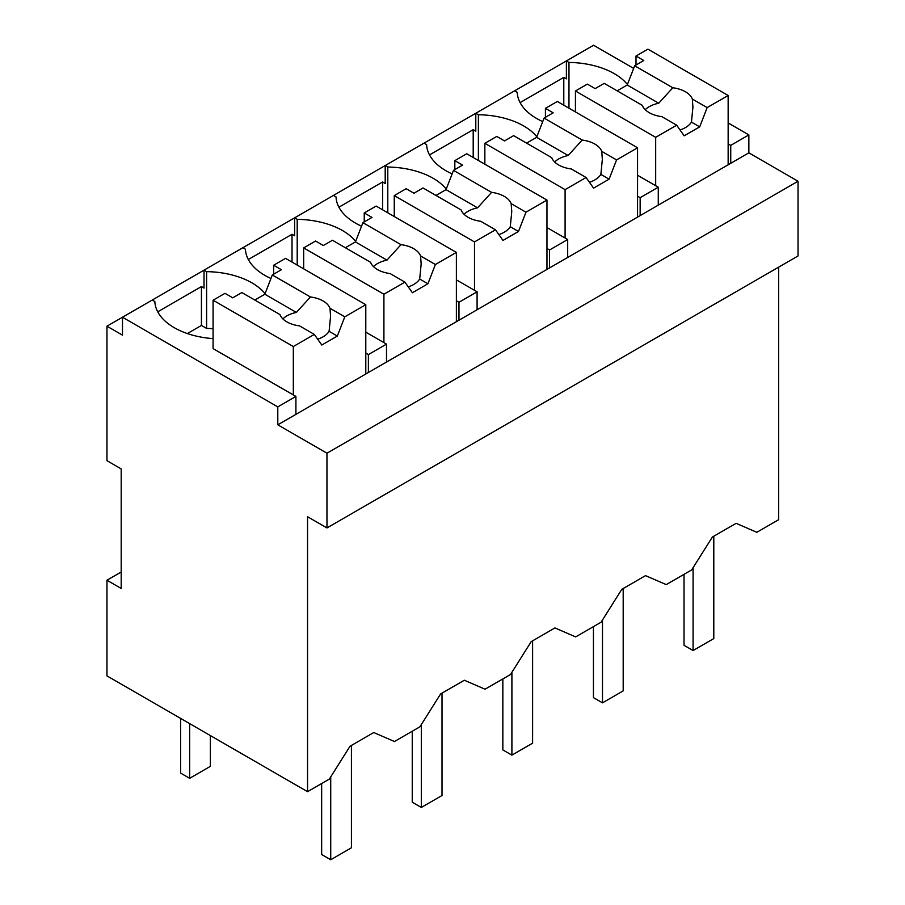<?xml version="1.0" encoding="UTF-8"?>
<svg xmlns="http://www.w3.org/2000/svg" width="905" height="905" viewBox="0 0 905 905"><rect width="100%" height="100%" fill="white"/><g stroke="black" fill="none" stroke-linecap="round" stroke-linejoin="round"><path stroke-width="1.36" d="M778.628 267.167L778.628 519.708L756.829 532.298L736.116 523.339L712.382 537.038L691.68 569.912L666.238 584.607L645.525 575.637L621.792 589.336L601.09 622.21L588.386 629.552L575.637 636.905L554.935 627.934L531.201 641.645L510.499 674.519L485.046 689.203L464.344 680.243L440.611 693.943L419.909 726.817L394.456 741.512L373.754 732.541L350.02 746.24L329.318 779.126L307.553 791.683L106.96 675.877L106.96 580.229L121.191 588.454L121.191 468.903L106.96 460.679L106.96 326.185L122.492 335.155L122.492 317.225L106.96 326.185M307.553 791.683L307.553 516.721L326.965 527.932L798.04 255.957L798.04 181.238L748.865 152.843L748.865 134.913L728.152 122.956M633.658 68.395L593.567 45.25L122.492 317.225L277.79 406.888L277.79 424.818L326.965 453.213L798.04 181.238M265.063 293.673A66.348 38.304 0 0 0 206.612 271.647L204.021 270.154L204.021 288.084L201.43 286.591L157.73 311.818M355.654 241.375A66.348 38.304 0 0 0 297.202 219.338L294.611 217.845L294.611 235.775L292.021 234.282L248.321 259.52M446.244 189.077A66.348 38.304 0 0 0 387.793 167.04L385.202 165.547L385.202 183.477L382.611 181.984L338.911 207.211M536.835 136.768A66.348 38.304 0 0 0 478.383 114.743L475.792 113.238L475.792 131.18L473.202 129.687L429.502 154.913M627.425 84.47A66.348 38.304 0 0 0 568.974 62.434L566.383 60.94L566.383 78.871L563.792 77.378L520.104 102.604M748.865 134.913L730.742 145.377L730.742 163.307L277.79 424.818M728.152 143.872L730.742 145.377M748.865 152.843L730.742 163.307M326.965 527.932L326.965 453.213M121.191 572.017L106.96 580.229M152.255 300.041L154.846 301.535A66.348 38.304 0 0 0 213.082 338.617M201.43 286.591L201.43 325.438L187.369 333.56M201.43 325.438L206.612 328.436L206.612 271.647M242.845 247.732L245.436 249.226A66.348 38.304 0 0 0 270.957 278.491M292.021 234.282L292.021 262.099M297.202 219.338L297.202 265.097M333.436 195.435L336.027 196.928A66.348 38.304 0 0 0 361.548 226.193M382.611 181.984L382.611 209.802M387.793 167.04L387.793 212.788M424.026 143.126L426.617 144.619A66.348 38.304 0 0 0 452.138 173.896M473.202 129.687L473.202 157.504M478.383 114.743L478.383 160.49M514.617 90.828L517.207 92.321A66.348 38.304 0 0 0 542.729 121.587M563.792 77.378L563.792 105.195M568.974 62.434L568.974 108.181M386.503 362.057L386.503 344.115L368.38 354.579L368.38 372.509M277.79 406.888L295.912 396.424L295.912 414.354M637.561 196.181L640.152 197.675L658.274 187.211L658.274 205.141M640.152 197.675L640.152 215.605M546.971 248.479L549.561 249.972L567.684 239.52L567.684 257.45M549.561 249.972L549.561 267.914M456.38 300.788L458.971 302.281L477.093 291.817L477.093 309.748M458.971 302.281L458.971 320.212M295.912 396.424L213.082 348.606L213.082 300.211L224.983 293.333L232.755 297.824L241.85 292.564L279.95 314.567A25.612 14.785 0 0 0 286.862 321.875A25.612 14.785 0 0 0 299.51 325.868L314.318 334.409L321.795 345.043L337.316 336.072L329.092 331.321A25.612 14.785 180 0 1 317.678 339.194M213.082 328.707A66.348 38.304 0 0 0 206.612 328.436M365.79 353.086L368.38 354.579M386.503 344.115L365.79 332.169M477.093 291.817L456.38 279.86M567.684 239.52L546.971 227.562M658.274 187.211L637.561 175.253M210.367 735.573L210.367 766.354L189.654 778.311L180.593 773.074L180.593 718.389M189.654 778.311L189.654 723.615M713.796 536.224L713.796 638.591L693.083 650.537L684.022 645.31L684.022 574.336M693.083 650.537L693.083 567.684M623.194 588.522L623.194 690.888L602.492 702.846L593.431 697.608L593.431 626.633M602.492 702.846L602.492 619.982M532.604 640.831L532.604 743.186L511.902 755.143L502.841 749.917L502.841 678.931M511.902 755.143L511.902 672.279M442.013 693.128L442.013 795.495L421.311 807.452L412.25 802.215L412.25 731.24M421.311 807.452L421.311 724.588M351.423 745.437L351.423 847.793L330.721 859.75L321.66 854.524L321.66 783.538M330.721 859.75L330.721 776.886M655.684 185.717L655.684 137.322L676.68 125.207L684.157 135.829L699.689 126.87L707.156 107.605L728.152 95.489L728.152 164.801M728.152 95.489L647.923 49.164L636.011 56.031L643.772 60.511L634.688 65.771L627.21 85.025L617.153 90.828M707.156 107.605L692.348 99.064A25.612 14.785 0 0 0 685.436 91.756A25.612 14.785 0 0 0 672.788 87.762L634.688 65.771M692.348 99.064L692.936 107.073L691.454 122.118A25.612 14.785 180 0 1 680.04 129.981M699.689 126.87L691.454 122.118M676.68 125.207L661.872 116.655A25.612 14.785 0 0 1 649.224 112.661A25.612 14.785 0 0 1 642.312 105.353L604.212 83.362L595.117 88.611L587.356 84.131L575.444 90.998L575.444 111.926M655.684 137.322L575.444 90.998M636.011 56.031L636.011 65.002M672.788 87.762L658.738 103.227A25.612 14.785 0 0 0 645.231 109.675M658.738 103.227L627.21 85.025M565.093 238.026L565.093 189.631L586.089 177.504L593.567 188.138L609.088 179.167L616.565 159.914L637.561 147.786L637.561 217.098M637.561 147.786L557.322 101.462L545.421 108.34L553.181 112.82L544.097 118.069L536.62 137.322L526.563 143.137M616.565 159.914L601.757 151.361A25.612 14.785 0 0 0 594.845 144.053A25.612 14.785 0 0 0 582.198 140.06L544.097 118.069M601.757 151.361L602.345 159.382L600.863 174.416A25.612 14.785 180 0 1 589.449 182.29M609.088 179.167L600.863 174.416M586.089 177.504L571.281 168.952A25.612 14.785 0 0 1 558.634 164.959A25.612 14.785 0 0 1 551.722 157.662L513.621 135.66L504.526 140.909L496.766 136.429L484.854 143.307L484.854 164.224M565.093 189.631L484.854 143.307M545.421 108.34L545.421 117.299M582.198 140.06L568.148 155.524A25.612 14.785 0 0 0 554.641 161.984M568.148 155.524L536.62 137.322M474.503 290.324L474.503 241.929L495.499 229.802L502.976 240.436L518.497 231.465L525.975 212.211L546.971 200.084L546.971 269.407M546.971 200.084L466.731 153.76L454.83 160.638L462.591 165.117L453.496 170.366L446.029 189.631L435.972 195.435M525.975 212.211L511.167 203.659A25.612 14.785 0 0 0 504.255 196.362A25.612 14.785 0 0 0 491.607 192.369L453.496 170.366M511.167 203.659L511.755 211.68L510.273 226.714A25.612 14.785 180 0 1 498.859 234.587M518.497 231.465L510.273 226.714M495.499 229.802L480.691 221.261A25.612 14.785 0 0 1 468.043 217.268A25.612 14.785 0 0 1 461.131 209.96L423.031 187.969L413.936 193.218L406.164 188.726L394.263 195.604L394.263 216.521M474.503 241.929L394.263 195.604M454.83 160.638L454.83 169.608M491.607 192.369L477.557 207.833A25.612 14.785 0 0 0 464.05 214.281M477.557 207.833L446.029 189.631M383.912 342.622L383.912 294.227L404.908 282.111L412.386 292.734L427.907 283.774L435.384 264.509L456.38 252.393L456.38 321.705M456.38 252.393L376.141 206.069L364.24 212.935L372 217.426L362.905 222.675L355.439 241.929L345.382 247.744M435.384 264.509L420.576 255.968A25.612 14.785 0 0 0 413.664 248.66A25.612 14.785 0 0 0 401.006 244.667L362.905 222.675M420.576 255.968L421.164 263.977L419.682 279.023A25.612 14.785 180 0 1 408.268 286.896M427.907 283.774L419.682 279.023M404.908 282.111L390.1 273.559A25.612 14.785 0 0 1 377.453 269.566A25.612 14.785 0 0 1 370.541 262.269L332.44 240.266L323.345 245.515L315.574 241.035L303.673 247.902L303.673 268.83M383.912 294.227L303.673 247.902M364.24 212.935L364.24 221.906M401.006 244.667L386.967 260.131A25.612 14.785 0 0 0 373.46 266.59M386.967 260.131L355.439 241.929M337.316 336.072L344.794 316.818L365.79 304.691L365.79 374.003M293.322 394.931L293.322 346.536L314.318 334.409M365.79 304.691L285.55 258.366L273.649 265.244L281.41 269.724L272.315 274.973L264.848 294.238L254.791 300.041M344.794 316.818L329.986 308.266A25.612 14.785 0 0 0 323.074 300.958A25.612 14.785 0 0 0 310.415 296.976L272.315 274.973M329.986 308.266L330.574 316.286L329.092 331.321M293.322 346.536L213.082 300.211M273.649 265.244L273.649 274.204M310.415 296.976L296.376 312.429A25.612 14.785 0 0 0 282.869 318.888M296.376 312.429L264.848 294.238"/></g></svg>
